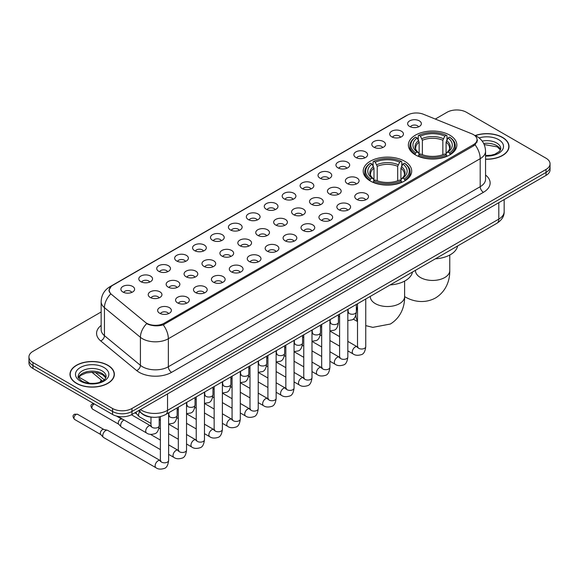 <?xml version="1.0" encoding="UTF-8"?>
<svg xmlns="http://www.w3.org/2000/svg" width="579" height="579" viewBox="0 0 579 579"><rect width="100%" height="100%" fill="white"/><g stroke="black" fill="none" stroke-linecap="round" stroke-linejoin="round"><path stroke-width="0.87" d="M404.598 161.208A24.246 13.997 0 0 0 378.174 158.176A24.246 13.997 0 0 0 363.207 171.109A24.246 13.997 0 0 0 370.307 181.003A24.246 13.997 0 0 0 396.731 184.035A24.246 13.997 0 0 0 411.698 171.109A24.246 13.997 0 0 0 404.598 161.208M449.76 135.131A24.246 13.997 0 0 0 423.336 132.099A24.246 13.997 0 0 0 408.369 145.032A24.246 13.997 0 0 0 415.469 154.933A24.246 13.997 0 0 0 441.893 157.966A24.246 13.997 0 0 0 456.86 145.032A24.246 13.997 0 0 0 449.76 135.131M391.722 136.818A6.861 3.959 180 0 1 390.362 135.696A6.861 3.959 180 0 1 392.634 130.767A6.861 3.959 180 0 1 401.428 131.209A6.861 3.959 180 0 1 402.789 135.696A6.861 3.959 180 0 1 391.722 136.818M400.596 137.223A4.118 2.374 0 0 0 399.488 136.065A4.118 2.374 0 0 0 395.428 135.464A4.118 2.374 0 0 0 392.562 137.223M373.802 147.16A6.861 3.959 180 0 1 372.442 146.038A6.861 3.959 180 0 1 374.714 141.117A6.861 3.959 180 0 1 383.508 141.558A6.861 3.959 180 0 1 384.869 146.038A6.861 3.959 180 0 1 373.802 147.16M382.668 147.573A4.118 2.374 0 0 0 381.568 146.415A4.118 2.374 0 0 0 377.508 145.814A4.118 2.374 0 0 0 374.635 147.573M355.882 157.51A6.861 3.959 180 0 1 354.522 156.388A6.861 3.959 180 0 1 356.794 151.466A6.861 3.959 180 0 1 365.588 151.908A6.861 3.959 180 0 1 366.948 156.388A6.861 3.959 180 0 1 355.882 157.51M364.748 157.922A4.118 2.374 0 0 0 363.648 156.764A4.118 2.374 0 0 0 359.588 156.156A4.118 2.374 0 0 0 356.715 157.922M337.962 167.852A6.861 3.959 180 0 1 336.594 166.738A6.861 3.959 180 0 1 338.867 161.809A6.861 3.959 180 0 1 347.661 162.25A6.861 3.959 180 0 1 349.028 166.738A6.861 3.959 180 0 1 337.962 167.852M346.828 168.265A4.118 2.374 0 0 0 345.721 167.107A4.118 2.374 0 0 0 341.668 166.506A4.118 2.374 0 0 0 338.795 168.265M320.035 178.202A6.861 3.959 180 0 1 318.674 177.08A6.861 3.959 180 0 1 320.947 172.158A6.861 3.959 180 0 1 329.74 172.6A6.861 3.959 180 0 1 331.101 177.08A6.861 3.959 180 0 1 320.035 178.202M328.908 178.614A4.118 2.374 0 0 0 327.801 177.456A4.118 2.374 0 0 0 323.748 176.856A4.118 2.374 0 0 0 320.875 178.614M302.115 188.551A6.861 3.959 180 0 1 300.754 187.43A6.861 3.959 180 0 1 303.027 182.508A6.861 3.959 180 0 1 311.82 182.95A6.861 3.959 180 0 1 313.181 187.43A6.861 3.959 180 0 1 302.115 188.551M310.988 188.964A4.118 2.374 0 0 0 309.881 187.806A4.118 2.374 0 0 0 305.821 187.198A4.118 2.374 0 0 0 302.955 188.964M284.195 198.894A6.861 3.959 180 0 1 282.834 197.779A6.861 3.959 180 0 1 285.107 192.85A6.861 3.959 180 0 1 293.9 193.292A6.861 3.959 180 0 1 295.261 197.779A6.861 3.959 180 0 1 284.195 198.894M293.061 199.306A4.118 2.374 0 0 0 291.961 198.148A4.118 2.374 0 0 0 287.901 197.548A4.118 2.374 0 0 0 285.027 199.306M266.275 209.243A6.861 3.959 180 0 1 264.914 208.122A6.861 3.959 180 0 1 267.187 203.2A6.861 3.959 180 0 1 275.98 203.642A6.861 3.959 180 0 1 277.341 208.122A6.861 3.959 180 0 1 266.275 209.243M275.141 209.656A4.118 2.374 0 0 0 274.033 208.498A4.118 2.374 0 0 0 269.98 207.897A4.118 2.374 0 0 0 267.107 209.656M248.355 219.593A6.861 3.959 180 0 1 246.987 218.471A6.861 3.959 180 0 1 249.259 213.542A6.861 3.959 180 0 1 258.053 213.984A6.861 3.959 180 0 1 259.421 218.471A6.861 3.959 180 0 1 248.355 219.593M257.221 219.998A4.118 2.374 0 0 0 256.113 218.84A4.118 2.374 0 0 0 252.06 218.24A4.118 2.374 0 0 0 249.187 219.998M230.428 229.935A6.861 3.959 180 0 1 229.067 228.814A6.861 3.959 180 0 1 231.339 223.892A6.861 3.959 180 0 1 240.133 224.334A6.861 3.959 180 0 1 241.494 228.814A6.861 3.959 180 0 1 230.428 229.935M239.301 230.348A4.118 2.374 0 0 0 238.193 229.19A4.118 2.374 0 0 0 234.14 228.589A4.118 2.374 0 0 0 231.267 230.348M212.507 240.285A6.861 3.959 180 0 1 211.147 239.163A6.861 3.959 180 0 1 213.419 234.242A6.861 3.959 180 0 1 222.213 234.683A6.861 3.959 180 0 1 223.574 239.163A6.861 3.959 180 0 1 212.507 240.285M221.381 240.698A4.118 2.374 0 0 0 220.273 239.54A4.118 2.374 0 0 0 216.213 238.932A4.118 2.374 0 0 0 213.347 240.698M194.587 250.627A6.861 3.959 180 0 1 193.227 249.513A6.861 3.959 180 0 1 195.499 244.584A6.861 3.959 180 0 1 204.293 245.026A6.861 3.959 180 0 1 205.654 249.513A6.861 3.959 180 0 1 194.587 250.627M203.453 251.04A4.118 2.374 0 0 0 202.353 249.882A4.118 2.374 0 0 0 198.293 249.281A4.118 2.374 0 0 0 195.42 251.04M176.667 260.977A6.861 3.959 180 0 1 175.307 259.855A6.861 3.959 180 0 1 177.579 254.934A6.861 3.959 180 0 1 186.373 255.375A6.861 3.959 180 0 1 187.734 259.855A6.861 3.959 180 0 1 176.667 260.977M185.533 261.39A4.118 2.374 0 0 0 184.426 260.232A4.118 2.374 0 0 0 180.373 259.631A4.118 2.374 0 0 0 177.5 261.39M158.747 271.327A6.861 3.959 180 0 1 157.379 270.205A6.861 3.959 180 0 1 159.652 265.283A6.861 3.959 180 0 1 168.446 265.725A6.861 3.959 180 0 1 169.813 270.205A6.861 3.959 180 0 1 158.747 271.327M167.613 271.739A4.118 2.374 0 0 0 166.506 270.581A4.118 2.374 0 0 0 162.453 269.973A4.118 2.374 0 0 0 159.58 271.739M140.82 281.669A6.861 3.959 180 0 1 139.459 280.554A6.861 3.959 180 0 1 141.732 275.626A6.861 3.959 180 0 1 150.526 276.067A6.861 3.959 180 0 1 151.886 280.554A6.861 3.959 180 0 1 140.82 281.669M149.693 282.082A4.118 2.374 0 0 0 148.586 280.924A4.118 2.374 0 0 0 144.533 280.323A4.118 2.374 0 0 0 141.66 282.082M122.9 292.019A6.861 3.959 180 0 1 121.539 290.897A6.861 3.959 180 0 1 123.812 285.975A6.861 3.959 180 0 1 132.605 286.417A6.861 3.959 180 0 1 133.966 290.897A6.861 3.959 180 0 1 122.9 292.019M131.773 292.431A4.118 2.374 0 0 0 130.666 291.273A4.118 2.374 0 0 0 126.606 290.672A4.118 2.374 0 0 0 123.74 292.431M409.642 126.468A6.861 3.959 180 0 1 408.282 125.346A6.861 3.959 180 0 1 410.554 120.425A6.861 3.959 180 0 1 419.348 120.866A6.861 3.959 180 0 1 420.709 125.346A6.861 3.959 180 0 1 409.642 126.468M418.516 126.881A4.118 2.374 0 0 0 417.408 125.723A4.118 2.374 0 0 0 413.355 125.122A4.118 2.374 0 0 0 410.482 126.881M347.371 183.637A6.861 3.959 180 0 1 346.01 182.515A6.861 3.959 180 0 1 348.283 177.594A6.861 3.959 180 0 1 357.077 178.035A6.861 3.959 180 0 1 358.437 182.515A6.861 3.959 180 0 1 347.371 183.637M356.244 184.05A4.118 2.374 0 0 0 355.137 182.892A4.118 2.374 0 0 0 351.084 182.291A4.118 2.374 0 0 0 348.211 184.05M329.451 193.987A6.861 3.959 180 0 1 328.09 192.865A6.861 3.959 180 0 1 330.363 187.936A6.861 3.959 180 0 1 339.156 188.385A6.861 3.959 180 0 1 340.517 192.865A6.861 3.959 180 0 1 329.451 193.987M338.317 194.392A4.118 2.374 0 0 0 337.217 193.234A4.118 2.374 0 0 0 333.157 192.633A4.118 2.374 0 0 0 330.291 194.392M311.531 204.329A6.861 3.959 180 0 1 310.17 203.207A6.861 3.959 180 0 1 312.443 198.286A6.861 3.959 180 0 1 321.236 198.727A6.861 3.959 180 0 1 322.597 203.207A6.861 3.959 180 0 1 311.531 204.329M320.397 204.742A4.118 2.374 0 0 0 319.297 203.584A4.118 2.374 0 0 0 315.237 202.983A4.118 2.374 0 0 0 312.363 204.742M293.611 214.679A6.861 3.959 180 0 1 292.25 213.557A6.861 3.959 180 0 1 294.523 208.635A6.861 3.959 180 0 1 303.316 209.077A6.861 3.959 180 0 1 304.677 213.557A6.861 3.959 180 0 1 293.611 214.679M302.477 215.091A4.118 2.374 0 0 0 301.369 213.933A4.118 2.374 0 0 0 297.317 213.325A4.118 2.374 0 0 0 294.443 215.091M275.684 225.028A6.861 3.959 180 0 1 274.323 223.907A6.861 3.959 180 0 1 276.596 218.978A6.861 3.959 180 0 1 285.389 219.419A6.861 3.959 180 0 1 286.75 223.907A6.861 3.959 180 0 1 275.684 225.028M284.557 225.434A4.118 2.374 0 0 0 283.449 224.276A4.118 2.374 0 0 0 279.396 223.675A4.118 2.374 0 0 0 276.523 225.434M257.764 235.371A6.861 3.959 180 0 1 256.403 234.249A6.861 3.959 180 0 1 258.675 229.327A6.861 3.959 180 0 1 267.469 229.769A6.861 3.959 180 0 1 268.83 234.249A6.861 3.959 180 0 1 257.764 235.371M266.637 235.783A4.118 2.374 0 0 0 265.529 234.625A4.118 2.374 0 0 0 261.469 234.025A4.118 2.374 0 0 0 258.603 235.783M239.844 245.72A6.861 3.959 180 0 1 238.483 244.599A6.861 3.959 180 0 1 240.755 239.677A6.861 3.959 180 0 1 249.549 240.119A6.861 3.959 180 0 1 250.91 244.599A6.861 3.959 180 0 1 239.844 245.72M248.709 246.133A4.118 2.374 0 0 0 247.609 244.975A4.118 2.374 0 0 0 243.549 244.367A4.118 2.374 0 0 0 240.683 246.133M221.923 256.063A6.861 3.959 180 0 1 220.563 254.948A6.861 3.959 180 0 1 222.835 250.019A6.861 3.959 180 0 1 231.629 250.461A6.861 3.959 180 0 1 232.99 254.948A6.861 3.959 180 0 1 221.923 256.063M230.789 256.475A4.118 2.374 0 0 0 229.689 255.317A4.118 2.374 0 0 0 225.629 254.717A4.118 2.374 0 0 0 222.756 256.475M204.003 266.412A6.861 3.959 180 0 1 202.636 265.291A6.861 3.959 180 0 1 204.915 260.369A6.861 3.959 180 0 1 213.709 260.811A6.861 3.959 180 0 1 215.07 265.291A6.861 3.959 180 0 1 204.003 266.412M212.869 266.825A4.118 2.374 0 0 0 211.762 265.667A4.118 2.374 0 0 0 207.709 265.066A4.118 2.374 0 0 0 204.836 266.825M186.076 276.762A6.861 3.959 180 0 1 184.715 275.64A6.861 3.959 180 0 1 186.988 270.711A6.861 3.959 180 0 1 195.782 271.16A6.861 3.959 180 0 1 197.142 275.64A6.861 3.959 180 0 1 186.076 276.762M194.949 277.167A4.118 2.374 0 0 0 193.842 276.009A4.118 2.374 0 0 0 189.789 275.409A4.118 2.374 0 0 0 186.916 277.167M168.156 287.104A6.861 3.959 180 0 1 166.795 285.983A6.861 3.959 180 0 1 169.068 281.061A6.861 3.959 180 0 1 177.862 281.503A6.861 3.959 180 0 1 179.222 285.983A6.861 3.959 180 0 1 168.156 287.104M177.029 287.517A4.118 2.374 0 0 0 175.922 286.359A4.118 2.374 0 0 0 171.862 285.758A4.118 2.374 0 0 0 168.996 287.517M150.236 297.454A6.861 3.959 180 0 1 148.875 296.332A6.861 3.959 180 0 1 151.148 291.411A6.861 3.959 180 0 1 159.942 291.852A6.861 3.959 180 0 1 161.302 296.332A6.861 3.959 180 0 1 150.236 297.454M159.102 297.867A4.118 2.374 0 0 0 158.002 296.709A4.118 2.374 0 0 0 153.942 296.101A4.118 2.374 0 0 0 151.076 297.867M356.787 199.422A6.861 3.959 180 0 1 355.426 198.3A6.861 3.959 180 0 1 357.699 193.372A6.861 3.959 180 0 1 366.493 193.813A6.861 3.959 180 0 1 367.853 198.3A6.861 3.959 180 0 1 356.787 199.422M365.653 199.827A4.118 2.374 0 0 0 364.553 198.669A4.118 2.374 0 0 0 360.493 198.069A4.118 2.374 0 0 0 357.619 199.827M338.867 209.764A6.861 3.959 180 0 1 337.506 208.643A6.861 3.959 180 0 1 339.779 203.721A6.861 3.959 180 0 1 348.572 204.163A6.861 3.959 180 0 1 349.933 208.643A6.861 3.959 180 0 1 338.867 209.764M347.733 210.177A4.118 2.374 0 0 0 346.626 209.019A4.118 2.374 0 0 0 342.573 208.418A4.118 2.374 0 0 0 339.699 210.177M320.947 220.114A6.861 3.959 180 0 1 319.579 218.992A6.861 3.959 180 0 1 321.852 214.071A6.861 3.959 180 0 1 330.645 214.512A6.861 3.959 180 0 1 332.013 218.992A6.861 3.959 180 0 1 320.947 220.114M329.813 220.527A4.118 2.374 0 0 0 328.706 219.369A4.118 2.374 0 0 0 324.653 218.761A4.118 2.374 0 0 0 321.779 220.527M303.02 230.456A6.861 3.959 180 0 1 301.659 229.342A6.861 3.959 180 0 1 303.932 224.413A6.861 3.959 180 0 1 312.725 224.855A6.861 3.959 180 0 1 314.086 229.342A6.861 3.959 180 0 1 303.02 230.456M311.893 230.869A4.118 2.374 0 0 0 310.785 229.711A4.118 2.374 0 0 0 306.732 229.11A4.118 2.374 0 0 0 303.859 230.869M285.1 240.806A6.861 3.959 180 0 1 283.739 239.684A6.861 3.959 180 0 1 286.012 234.763A6.861 3.959 180 0 1 294.805 235.204A6.861 3.959 180 0 1 296.166 239.684A6.861 3.959 180 0 1 285.1 240.806M293.973 241.219A4.118 2.374 0 0 0 292.865 240.061A4.118 2.374 0 0 0 288.805 239.46A4.118 2.374 0 0 0 285.939 241.219M267.18 251.156A6.861 3.959 180 0 1 265.819 250.034A6.861 3.959 180 0 1 268.091 245.112A6.861 3.959 180 0 1 276.885 245.554A6.861 3.959 180 0 1 278.246 250.034A6.861 3.959 180 0 1 267.18 251.156M276.045 251.568A4.118 2.374 0 0 0 274.945 250.41A4.118 2.374 0 0 0 270.885 249.802A4.118 2.374 0 0 0 268.012 251.568M249.259 261.498A6.861 3.959 180 0 1 247.899 260.384A6.861 3.959 180 0 1 250.171 255.455A6.861 3.959 180 0 1 258.965 255.896A6.861 3.959 180 0 1 260.326 260.384A6.861 3.959 180 0 1 249.259 261.498M258.125 261.911A4.118 2.374 0 0 0 257.018 260.753A4.118 2.374 0 0 0 252.965 260.152A4.118 2.374 0 0 0 250.092 261.911M231.339 271.848A6.861 3.959 180 0 1 229.972 270.726A6.861 3.959 180 0 1 232.244 265.804A6.861 3.959 180 0 1 241.038 266.246A6.861 3.959 180 0 1 242.406 270.726A6.861 3.959 180 0 1 231.339 271.848M240.205 272.26A4.118 2.374 0 0 0 239.098 271.102A4.118 2.374 0 0 0 235.045 270.502A4.118 2.374 0 0 0 232.172 272.26M213.412 282.197A6.861 3.959 180 0 1 212.052 281.076A6.861 3.959 180 0 1 214.324 276.147A6.861 3.959 180 0 1 223.118 276.588A6.861 3.959 180 0 1 224.478 281.076A6.861 3.959 180 0 1 213.412 282.197M222.285 282.603A4.118 2.374 0 0 0 221.178 281.445A4.118 2.374 0 0 0 217.125 280.844A4.118 2.374 0 0 0 214.252 282.603M195.492 292.54A6.861 3.959 180 0 1 194.131 291.418A6.861 3.959 180 0 1 196.404 286.496A6.861 3.959 180 0 1 205.198 286.938A6.861 3.959 180 0 1 206.558 291.418A6.861 3.959 180 0 1 195.492 292.54M204.365 292.952A4.118 2.374 0 0 0 203.258 291.794A4.118 2.374 0 0 0 199.198 291.194A4.118 2.374 0 0 0 196.332 292.952M177.572 302.889A6.861 3.959 180 0 1 176.211 301.768A6.861 3.959 180 0 1 178.484 296.846A6.861 3.959 180 0 1 187.278 297.288A6.861 3.959 180 0 1 188.638 301.768A6.861 3.959 180 0 1 177.572 302.889M186.438 303.302A4.118 2.374 0 0 0 185.338 302.144A4.118 2.374 0 0 0 181.278 301.536A4.118 2.374 0 0 0 178.404 303.302M159.652 313.232A6.861 3.959 180 0 1 158.291 312.117A6.861 3.959 180 0 1 160.564 307.188A6.861 3.959 180 0 1 169.357 307.63A6.861 3.959 180 0 1 170.718 312.117A6.861 3.959 180 0 1 159.652 313.232M168.518 313.644A4.118 2.374 0 0 0 167.411 312.486A4.118 2.374 0 0 0 163.358 311.886A4.118 2.374 0 0 0 160.484 313.644M471.755 133.792A12.354 7.129 180 0 1 473.405 134.596A12.354 7.129 180 0 1 477.024 139.633A12.354 7.129 180 0 1 473.405 144.678L164.147 323.227A12.354 7.129 180 0 1 145.293 322.271L111.457 294.371A12.354 7.129 180 0 1 109.221 290.282A12.354 7.129 180 0 1 112.84 285.237L407.609 115.055A12.354 7.129 180 0 1 423.43 114.258L471.755 133.792M152.516 417.227A13.722 7.925 180 0 1 142.231 413.869L138.424 410.728M485.557 159.239A22.19 12.81 0 0 0 509.021 146.451A22.19 12.81 0 0 0 502.521 137.397A22.19 12.81 0 0 0 475.185 135.551M107.86 365.248A22.19 12.81 0 0 0 83.68 362.476A22.19 12.81 0 0 0 69.979 374.309A22.19 12.81 0 0 0 76.479 383.37A22.19 12.81 0 0 0 100.659 386.142A22.19 12.81 0 0 0 114.36 374.309A22.19 12.81 0 0 0 107.86 365.248M477.509 140.154L475.091 144.808L473.89 145.684L163.242 324.848C158.074 326.332 153.001 326.143 148.007 324.291L146.675 323.647A16.009 10.712 129.5 0 0 140.422 337.318L104.452 307.659A18.296 10.567 180 0 1 101.144 301.601L101.144 329.617A18.296 10.567 0 0 0 104.452 335.675L140.422 365.335A18.296 10.567 0 0 0 142.47 366.746A18.296 10.567 0 0 0 168.351 366.746L480.201 186.699A18.296 10.567 0 0 0 485.557 179.229L485.557 151.213A18.296 10.567 180 0 1 480.201 158.682A16.009 9.242 -120 0 0 475.091 144.808M101.144 311.98L32.967 351.337A13.722 7.925 0 0 0 28.95 356.939L28.95 362.917A13.722 7.925 0 0 0 32.967 368.519L112.55 414.463L112.55 411.474A13.722 7.925 0 0 0 131.961 411.474L546.033 172.412A13.722 7.925 0 0 0 550.05 166.81A13.722 7.925 0 0 1 546.033 172.412L131.961 411.474A13.722 7.925 0 0 1 112.55 411.474L32.967 365.53L112.55 411.474L112.55 408.484A13.722 7.925 0 0 0 131.961 408.484L546.033 169.423A13.722 7.925 0 0 0 550.05 163.821A13.722 7.925 0 0 0 546.033 158.219L466.45 112.275A13.722 7.925 0 0 0 447.039 112.275L435.299 119.057M28.95 359.928A13.722 7.925 0 0 0 32.967 365.53A13.722 7.925 0 0 1 28.95 359.928M485.557 175.039A22.878 13.208 180 0 1 483.436 192.308L171.587 372.348A22.878 13.208 180 0 1 139.235 372.348A22.878 13.208 180 0 1 136.673 370.582L100.703 340.922A4.574 3.061 -50.5 0 0 104.452 335.675L104.452 307.659A16.009 10.712 129.5 0 1 110.661 294.031L108.903 290.282L111.161 286.431M28.95 356.939A13.722 7.925 0 0 0 32.967 362.541L112.55 408.484M112.55 414.463A13.722 7.925 0 0 0 131.961 414.463L546.033 175.401A13.722 7.925 0 0 0 550.05 169.799L550.05 163.821M485.557 159.109A21.959 12.68 0 0 0 508.789 146.451A21.959 12.68 0 0 0 502.362 137.491A21.959 12.68 0 0 0 475.381 135.638M76.638 383.276A21.959 12.68 0 0 0 100.572 386.019A21.959 12.68 0 0 0 114.128 374.309A21.959 12.68 0 0 0 107.694 365.342A21.959 12.68 0 0 0 83.767 362.599A21.959 12.68 0 0 0 70.211 374.309A21.959 12.68 0 0 0 76.638 383.276M415.034 154.673L415.686 152.943A21.778 12.572 0 0 1 415.686 137.129L417.177 137.99A19.672 11.356 0 0 0 417.177 152.074L418.66 152.914L419.138 154.68M419.138 153.963L419.138 142.137L417.177 137.99M418.27 139.865L418.27 135.631L418.921 135.254A21.778 12.572 0 0 1 446.308 135.254L444.81 136.123A19.672 11.356 0 0 0 420.412 136.123L422.373 140.27L422.373 154.731M442.855 154.731L442.855 140.27L444.81 136.123M435.343 258.835A25.165 14.526 0 0 0 457.627 245.974M418.27 155.932A22.69 13.1 0 0 0 446.959 155.932L446.308 154.81A21.778 12.572 0 0 1 418.921 154.81L418.27 156.316M446.959 156.316L446.959 155.932M415.686 137.129L415.034 137.498A22.69 13.1 0 0 0 409.925 145.778A22.69 13.1 0 0 0 415.034 154.065M446.308 135.254L446.959 135.631L446.959 139.865M418.921 154.81L420.412 153.942A19.672 11.356 0 0 0 444.81 153.942L446.308 154.81M417.177 152.074L415.686 152.943M420.412 136.123L418.921 135.254M418.66 140.538A17.594 10.161 0 0 0 418.66 152.914L418.74 152.972C416.243 150.554 415.223 148.912 415.686 148.05A16.929 9.771 0 0 1 419.138 142.137M450.194 154.065A22.69 13.1 0 0 0 455.304 145.778A22.69 13.1 0 0 0 450.194 137.498L449.543 137.129A21.778 12.572 0 0 1 449.543 152.943L450.194 154.673M449.543 152.943L448.045 152.074A19.672 11.356 0 0 0 448.045 137.99L449.543 137.129M448.045 137.99L446.091 142.137L446.091 153.963L446.568 152.914L448.045 152.074M446.091 142.137A16.929 9.771 0 0 1 449.543 148.05C449.999 148.919 448.986 150.562 446.489 152.972L446.568 152.914A17.594 10.161 0 0 0 446.568 140.538M446.091 154.68L446.091 153.963M369.872 180.749L370.524 179.012A21.778 12.572 0 0 1 370.524 163.198L372.022 164.06A19.672 11.356 0 0 0 372.022 178.151L373.498 178.991L373.976 180.757M373.976 180.033L373.976 168.207L372.022 164.06M373.108 165.934L373.108 161.7L373.759 161.331A21.778 12.572 0 0 1 401.153 161.331L399.655 162.192A19.672 11.356 0 0 0 375.257 162.192L377.211 166.339L377.211 180.8M397.693 180.8L397.693 166.339L399.655 162.192M390.188 284.911A25.165 14.526 0 0 0 412.465 272.043M373.108 182.001A22.69 13.1 0 0 0 401.797 182.001L401.153 180.88A21.778 12.572 0 0 1 373.759 180.88L373.108 182.392M401.797 182.392L401.797 182.001M370.524 163.198L369.872 163.567A22.69 13.1 0 0 0 364.763 171.854A22.69 13.1 0 0 0 369.872 180.134M401.153 161.331L401.797 161.7L401.797 165.934M373.759 180.88L375.257 180.018A19.672 11.356 0 0 0 399.655 180.018L401.153 180.88M372.022 178.151L370.524 179.012M375.257 162.192L373.759 161.331M373.498 166.607A17.594 10.161 0 0 0 373.498 178.991L373.585 179.041C371.081 176.624 370.061 174.988 370.524 174.12A16.929 9.771 0 0 1 373.976 168.207M405.032 180.134A22.69 13.1 0 0 0 410.142 171.854A22.69 13.1 0 0 0 405.032 163.567L404.381 163.198A21.778 12.572 0 0 1 404.381 179.012L405.032 180.749M404.381 179.012L402.89 178.151A19.672 11.356 0 0 0 402.89 164.06L404.381 163.198M402.89 164.06L400.929 168.207L400.929 180.033L401.406 178.991L402.89 178.151M400.929 168.207A16.929 9.771 0 0 1 404.381 174.12C404.844 174.988 403.824 176.631 401.327 179.041L401.406 178.991A17.594 10.161 0 0 0 401.406 166.607M400.929 180.757L400.929 180.033M150.974 423.473L139.445 416.815A4.118 2.374 -60 0 1 139.112 416.554A4.118 2.374 -60 0 1 138.591 414.933A4.118 2.374 -60 0 1 139.648 411.734M136.782 413.956A2.975 1.715 -60 0 1 136.543 413.768A2.975 1.715 -60 0 1 136.166 412.595A2.975 1.715 -60 0 1 136.224 412.002M160.383 449.601L121.525 427.164A4.118 2.374 -60 0 1 121.192 426.897A4.118 2.374 -60 0 1 120.671 425.276A4.118 2.374 -60 0 1 123.58 420.238A4.118 2.374 -60 0 1 124.065 420.007M118.861 424.306A2.975 1.715 -60 0 1 118.623 424.11A2.975 1.715 -60 0 1 118.246 422.945A2.975 1.715 -60 0 1 120.345 419.305A2.975 1.715 -60 0 1 121.547 419.044L122.951 419.362M168.619 412.827L168.619 460.45C168.055 465.226 166.571 467.897 164.175 468.462C160.774 469.511 158.045 469.272 155.975 467.745L103.598 437.514A4.118 2.374 -60 0 1 103.272 437.246A4.118 2.374 -60 0 1 102.751 435.625A4.118 2.374 -60 0 1 105.66 430.581A4.118 2.374 -60 0 1 107.318 430.226A4.118 2.374 -60 0 1 107.716 430.378L160.926 460.949M100.934 434.655A2.975 1.715 -60 0 1 100.695 434.46A2.975 1.715 -60 0 1 100.319 433.295A2.975 1.715 -60 0 1 102.425 429.647A2.975 1.715 -60 0 1 103.627 429.394L107.318 430.226M164.147 323.227L164.147 324.486M473.405 144.678L473.405 145.959M171.587 372.348A4.574 2.642 60 0 1 168.351 366.746L168.351 338.729A18.296 10.567 180 0 1 142.47 338.729A18.296 10.567 180 0 1 140.422 337.318L140.422 365.335A4.574 3.061 -50.5 0 1 136.673 370.582M474.57 135.291A16.009 7.498 112 0 0 474.353 135.211L476.886 136.412C482.358 139.698 485.253 144.634 485.557 151.213M163.242 324.848A16.009 9.242 60 0 1 168.351 338.729L480.201 158.682L480.201 186.699A4.574 2.642 60 0 0 483.436 192.308M111.479 286.171A16.009 9.242 -120 0 0 109.815 286.8C104.343 290.086 101.448 295.022 101.144 301.601M109.815 286.8L406.263 115.648A16.009 9.242 60 0 1 407.478 115.134M100.703 340.922A22.878 13.208 180 0 1 101.144 325.427M131.961 408.484L131.961 414.463M546.033 169.423L546.033 175.401M32.967 362.541L32.967 368.519M140.436 409.57A18.296 10.567 0 0 0 141.667 410.352A18.296 10.567 0 0 0 167.541 410.352L498.801 219.108A18.296 10.567 0 0 0 504.157 211.632C504.295 216.177 501.877 220.063 496.905 223.291L165.645 414.542A9.148 5.283 60 0 0 167.541 410.352L167.541 393.923M498.801 202.672L498.801 219.108A9.148 5.283 60 0 1 496.905 223.291M139.691 409.997A9.148 6.123 129.5 0 0 141.29 412.972L138.511 410.685M95.383 372.471L104.271 379.81M500.546 149.845A13.947 8.048 0 0 0 496.688 145.618A13.947 8.048 0 0 0 483.668 143.469M485.557 155.556L491.093 155.23L494.879 154.231L499.634 151.264L500.777 148.694A13.947 8.048 0 0 0 496.688 142.999A13.947 8.048 0 0 0 482.184 141.102M485.557 156.062A16.69 9.633 0 0 0 501.993 150.475A16.69 9.633 0 0 0 498.635 139.64A16.69 9.633 0 0 0 479.086 137.918M105.877 377.703A13.947 8.048 0 0 0 102.027 373.469A13.947 8.048 0 0 0 88.03 371.479A13.947 8.048 0 0 0 78.455 377.703M102.027 370.857A13.947 8.048 0 0 0 86.836 369.113A13.947 8.048 0 0 0 78.223 376.553C77.492 376.98 78.664 378.456 81.74 380.989C88.905 385.18 104.85 384.007 106.116 376.553A13.947 8.048 0 0 0 102.027 370.857M80.365 381.12A16.69 9.633 0 0 0 103.967 381.12A16.69 9.633 0 0 0 103.967 367.499A16.69 9.633 0 0 0 80.365 367.499A16.69 9.633 0 0 0 80.365 381.12M449.767 255.021L449.767 270.545A17.153 9.908 180 0 1 444.744 277.544A17.153 9.908 180 0 1 420.484 277.544A17.153 9.908 180 0 1 415.454 270.545L415.498 271.211M404.627 296.607A17.153 9.908 -60 0 1 404.612 296.593L404.612 296.6C411.973 301.116 423.879 304.286 435.509 297.968C446.8 291.056 449.999 279.158 449.767 270.545M442.855 140.27A16.929 9.771 0 0 0 422.373 140.27M443.333 138.671A17.594 10.161 0 0 0 421.896 138.671M404.612 281.097L404.612 296.614A17.153 9.908 180 0 1 399.582 303.62A17.153 9.908 180 0 1 375.322 303.62A17.153 9.908 180 0 1 370.299 296.614L370.336 297.288M357.518 320.867A17.153 9.908 -60 0 1 355.911 314.99M356.346 310.88A17.153 9.908 -60 0 1 357.518 306.928M397.693 166.339A16.929 9.771 0 0 0 377.211 166.339M398.171 164.74A17.594 10.161 0 0 0 376.734 164.74M365.754 299.01L365.754 346.633A4.118 2.374 180 0 1 364.365 348.413A4.118 2.374 180 0 1 358.727 348.312A4.118 2.374 180 0 1 357.518 346.633L357.388 347.523L357.757 347.219M365.754 346.633C365.19 351.41 363.713 354.08 361.318 354.645C357.916 355.694 355.18 355.455 353.11 353.935A4.118 2.374 -60 0 1 352.481 350.635A4.118 2.374 -60 0 1 355.166 347.002A4.118 2.374 -60 0 1 355.354 346.908A4.118 2.374 -60 0 1 357.229 346.799L358.061 347.132M347.834 309.36L347.834 356.975A4.118 2.374 180 0 1 346.437 358.763A4.118 2.374 180 0 1 340.807 358.662A4.118 2.374 180 0 1 339.598 356.975L339.468 357.865L339.837 357.561M347.834 356.975C347.27 361.759 345.793 364.43 343.39 364.987C339.989 366.044 337.26 365.805 335.19 364.278A4.118 2.374 -60 0 1 334.561 360.978A4.118 2.374 -60 0 1 337.246 357.352A4.118 2.374 -60 0 1 337.434 357.25A4.118 2.374 -60 0 1 339.308 357.149L340.141 357.475M329.914 319.709L329.914 367.325A4.118 2.374 180 0 1 328.517 369.105A4.118 2.374 180 0 1 322.887 369.004A4.118 2.374 180 0 1 321.678 367.325L321.548 368.215L321.917 367.911M329.914 367.325C329.35 372.109 327.866 374.779 325.47 375.337C322.069 376.386 319.333 376.155 317.27 374.627A4.118 2.374 -60 0 1 316.633 371.327A4.118 2.374 -60 0 1 319.326 367.701A4.118 2.374 -60 0 1 319.507 367.6A4.118 2.374 -60 0 1 321.381 367.491L322.221 367.824M311.994 330.052L311.994 377.674A4.118 2.374 180 0 1 310.597 379.455A4.118 2.374 180 0 1 304.967 379.354A4.118 2.374 180 0 1 303.758 377.674L303.628 378.565L303.989 378.253M311.994 377.674C311.43 382.451 309.946 385.122 307.55 385.686C304.149 386.736 301.413 386.497 299.343 384.97A4.118 2.374 -60 0 1 298.713 381.677A4.118 2.374 -60 0 1 301.406 378.044A4.118 2.374 -60 0 1 301.587 377.949A4.118 2.374 -60 0 1 303.461 377.841L304.301 378.174M294.067 340.401L294.067 388.017A4.118 2.374 180 0 1 292.677 389.805A4.118 2.374 180 0 1 287.039 389.703A4.118 2.374 180 0 1 285.838 388.017L285.7 388.907L286.069 388.603M294.067 388.017C293.502 392.801 292.026 395.471 289.63 396.029C286.229 397.085 283.493 396.847 281.423 395.319A4.118 2.374 -60 0 1 280.793 392.019A4.118 2.374 -60 0 1 283.486 388.393A4.118 2.374 -60 0 1 283.667 388.292A4.118 2.374 -60 0 1 285.541 388.191L286.381 388.516M276.147 350.744L276.147 398.366A4.118 2.374 180 0 1 274.757 400.147A4.118 2.374 180 0 1 269.119 400.046A4.118 2.374 180 0 1 267.911 398.366L267.78 399.257L268.149 398.953M276.147 398.366C275.582 403.15 274.106 405.821 271.71 406.378C268.309 407.428 265.573 407.196 263.503 405.669A4.118 2.374 -60 0 1 262.873 402.369A4.118 2.374 -60 0 1 265.558 398.743A4.118 2.374 -60 0 1 265.747 398.641A4.118 2.374 -60 0 1 267.621 398.533L268.453 398.866M258.227 361.093L258.227 408.716A4.118 2.374 180 0 1 256.83 410.497A4.118 2.374 180 0 1 251.199 410.395A4.118 2.374 180 0 1 249.99 408.716L249.86 409.599L250.229 409.295M258.227 408.716C257.662 413.493 256.179 416.163 253.783 416.728C250.381 417.777 247.653 417.539 245.583 416.011A4.118 2.374 -60 0 1 244.953 412.711A4.118 2.374 -60 0 1 247.638 409.085A4.118 2.374 -60 0 1 247.819 408.984A4.118 2.374 -60 0 1 249.701 408.883L250.533 409.215M240.307 371.443L240.307 419.058A4.118 2.374 180 0 1 238.91 420.846A4.118 2.374 180 0 1 233.279 420.738A4.118 2.374 180 0 1 232.07 419.058L231.94 419.949L232.309 419.645M240.307 419.058C239.742 423.842 238.258 426.513 235.863 427.07C232.461 428.127 229.725 427.888 227.663 426.361A4.118 2.374 -60 0 1 227.026 423.061A4.118 2.374 -60 0 1 229.718 419.435A4.118 2.374 -60 0 1 229.899 419.334A4.118 2.374 -60 0 1 231.774 419.232L232.613 419.558M222.387 381.785L222.387 429.408A4.118 2.374 180 0 1 220.99 431.189A4.118 2.374 180 0 1 215.352 431.087A4.118 2.374 180 0 1 214.15 429.408L214.02 430.298L214.382 429.994M222.387 429.408C221.822 434.185 220.338 436.856 217.943 437.42C214.541 438.469 211.805 438.231 209.736 436.711A4.118 2.374 -60 0 1 209.106 433.41A4.118 2.374 -60 0 1 211.798 429.777A4.118 2.374 -60 0 1 211.979 429.683A4.118 2.374 -60 0 1 213.854 429.575L214.693 429.908M204.459 392.135L204.459 439.751A4.118 2.374 180 0 1 203.07 441.538A4.118 2.374 180 0 1 197.432 441.437A4.118 2.374 180 0 1 196.23 439.751L196.093 440.641L196.462 440.337M204.459 439.751C203.895 444.534 202.418 447.205 200.023 447.762C196.621 448.819 193.885 448.58 191.815 447.053A4.118 2.374 -60 0 1 191.186 443.753A4.118 2.374 -60 0 1 193.878 440.127A4.118 2.374 -60 0 1 194.059 440.026A4.118 2.374 -60 0 1 195.934 439.924L196.773 440.25M93.682 403.57L92.524 403.954A2.975 1.715 60 0 1 94.015 404.099A2.975 1.715 -60 0 1 94.326 403.947M186.539 402.485L186.539 450.1A4.118 2.374 180 0 1 185.15 451.881A4.118 2.374 180 0 1 179.512 451.779A4.118 2.374 180 0 1 178.303 450.1L178.173 450.99L178.542 450.686M186.539 450.1C185.975 454.884 184.498 457.555 182.095 458.112C178.701 459.161 175.965 458.93 173.895 457.403A4.118 2.374 -60 0 1 173.266 454.102A4.118 2.374 -60 0 1 175.951 450.476A4.118 2.374 -60 0 1 176.139 450.375A4.118 2.374 -60 0 1 178.014 450.267L178.846 450.6M118.724 424.226L92.524 409.1A2.975 1.715 -60 0 1 92.068 406.719A2.975 1.715 -60 0 1 94.015 404.099M76.095 414.448A2.975 1.715 -60 0 1 77.579 414.296L74.604 414.296A2.975 1.715 60 0 1 76.095 414.448A2.975 1.715 -60 0 0 74.148 417.068A2.975 1.715 -60 0 0 74.604 419.449L100.804 434.576M168.619 460.45A4.118 2.374 180 0 1 167.222 462.23A4.118 2.374 180 0 1 161.592 462.129A4.118 2.374 180 0 1 160.383 460.45L160.253 461.34L160.622 461.029M155.975 467.745A4.118 2.374 -60 0 1 155.346 464.452A4.118 2.374 -60 0 1 158.031 460.819A4.118 2.374 -60 0 1 158.212 460.725A4.118 2.374 -60 0 1 160.094 460.616M356.346 304.445L356.346 311.871A4.118 2.374 180 0 1 354.949 313.659A4.118 2.374 180 0 1 349.311 313.557A4.118 2.374 180 0 1 348.109 311.871L348.109 309.2M338.418 314.795L338.418 322.221A4.118 2.374 180 0 1 337.029 324.001A4.118 2.374 180 0 1 331.391 323.9A4.118 2.374 180 0 1 330.189 322.221L330.189 319.55M320.498 325.137L320.498 332.57A4.118 2.374 180 0 1 319.109 334.351A4.118 2.374 180 0 1 313.471 334.249A4.118 2.374 180 0 1 312.262 332.57L312.262 329.892M302.578 335.487L302.578 342.913A4.118 2.374 180 0 1 301.181 344.7A4.118 2.374 180 0 1 295.551 344.592A4.118 2.374 180 0 1 294.342 342.913L294.342 340.242M284.658 345.837L284.658 353.262A4.118 2.374 180 0 1 283.261 355.043A4.118 2.374 180 0 1 277.631 354.941A4.118 2.374 180 0 1 276.422 353.262L276.422 350.592M266.738 356.179L266.738 363.605A4.118 2.374 180 0 1 265.341 365.392A4.118 2.374 180 0 1 259.703 365.291A4.118 2.374 180 0 1 258.502 363.605L258.502 360.934M248.811 366.529L248.811 373.954A4.118 2.374 180 0 1 247.421 375.735A4.118 2.374 180 0 1 241.783 375.633A4.118 2.374 180 0 1 240.582 373.954L240.582 371.284M230.891 376.878L230.891 384.304A4.118 2.374 180 0 1 229.501 386.084A4.118 2.374 180 0 1 223.863 385.983A4.118 2.374 180 0 1 222.654 384.304L222.654 381.633M212.971 387.221L212.971 394.646A4.118 2.374 180 0 1 211.574 396.434A4.118 2.374 180 0 1 205.943 396.333A4.118 2.374 180 0 1 204.734 394.646L204.734 391.976M195.051 397.57L195.051 404.996A4.118 2.374 180 0 1 193.654 406.776A4.118 2.374 180 0 1 188.023 406.675A4.118 2.374 180 0 1 186.814 404.996L186.814 402.325M177.131 407.913L177.131 415.346A4.118 2.374 180 0 1 175.734 417.126A4.118 2.374 180 0 1 170.096 417.025A4.118 2.374 180 0 1 168.894 415.346L168.894 412.668M101.455 381.575A2.975 1.715 -60 0 1 102.107 380.671M159.203 416.887L159.203 425.688A4.118 2.374 180 0 1 157.814 427.476A4.118 2.374 180 0 1 152.176 427.367A4.118 2.374 180 0 1 150.974 425.688L150.974 417.119M117.718 416.337L146.559 432.991A4.118 2.374 -60 0 1 145.93 429.69A4.118 2.374 -60 0 1 148.622 426.064A4.118 2.374 -60 0 1 148.803 425.963A4.118 2.374 -60 0 1 150.678 425.862L131.433 414.752M109.221 290.282L109.221 291.874M477.024 139.633L477.024 142.26M406.263 115.648L409.201 114.28M165.645 414.542C158.284 418.241 150.924 418.241 143.556 414.542L141.29 412.972M504.157 211.632L504.157 199.574M102.534 381.018L91.931 372.275M500.473 150.004L497.26 146.871L484.182 144.555M508.789 148.289L508.789 146.451M105.812 377.855L102.599 374.729L97.692 372.876L92.155 372.275L86.257 372.97L80.749 375.366L78.527 377.855M114.128 376.14L114.128 374.309M70.211 376.14L70.211 374.309M409.925 149.968L409.925 145.778M455.304 149.968L455.304 145.778M404.612 296.614C404.844 305.227 401.638 317.126 390.347 324.037L372.789 327.359L365.754 325.622M357.518 321.555L353.219 319.072M364.763 176.038L364.763 171.854M410.142 176.038L410.142 171.854M353.11 353.935L347.834 350.888M339.598 346.133L329.914 340.539M321.678 335.784L320.252 334.966M357.518 303.765L357.518 346.633M357.229 346.799L347.834 341.378M339.598 336.623L329.914 331.029M335.19 364.278L329.914 361.231M321.678 356.476L311.994 350.888M303.758 346.133L302.332 345.308M339.598 314.115L339.598 356.975M339.308 357.149L329.914 351.728M321.678 346.973L311.994 341.378M317.27 374.627L311.994 371.58M303.758 366.825L294.067 361.231M285.838 356.476L284.412 355.658M321.678 324.457L321.678 367.325M321.381 367.491L311.994 362.07M303.758 357.315L294.067 351.728M299.343 384.97L294.067 381.93M285.838 377.175L276.147 371.58M267.911 366.825L266.492 366M303.758 334.807L303.758 377.674M303.461 377.841L294.067 372.42M285.838 367.665L276.147 362.07M281.423 395.319L276.147 392.272M267.911 387.517L258.227 381.93M249.99 377.175L248.565 376.35M285.838 345.156L285.838 388.017M285.541 388.191L276.147 382.762M267.911 378.015L258.227 372.42M263.503 405.669L258.227 402.622M249.99 397.867L240.307 392.272M232.07 387.517L230.645 386.7M267.911 355.499L267.911 398.366M267.621 398.533L258.227 393.112M249.99 388.357L240.307 382.762M245.583 416.011L240.307 412.972M232.07 408.217L222.387 402.622M214.15 397.867L212.725 397.042M249.99 365.848L249.99 408.716M249.701 408.883L240.307 403.462M232.07 398.707L222.387 393.112M227.663 426.361L222.387 423.314M214.15 418.559L204.459 412.972M196.23 408.217L194.805 407.392M232.07 376.198L232.07 419.058M231.774 419.232L222.387 413.804M214.15 409.049L204.459 403.462M209.736 436.711L204.459 433.664M196.23 428.909L186.539 423.314M178.303 418.559L176.885 417.741M214.15 386.54L214.15 429.408M213.854 429.575L204.459 424.154M196.23 419.399L186.539 413.804M191.815 447.053L186.539 444.006M178.303 439.251L168.619 433.664M160.383 428.909L158.957 428.084M134.806 412.82L136.644 413.884M196.23 396.89L196.23 439.751M195.934 439.924L186.539 434.503M178.303 429.748L168.619 424.154M136.543 413.768L139.112 416.554M173.895 457.403L168.619 454.356M178.303 407.232L178.303 450.1M178.014 450.267L168.619 444.846M160.383 440.091L150.446 434.359M118.623 424.11L121.192 426.897M116.43 416.033L121.699 419.08M92.524 409.1C90.44 406.509 90.44 404.793 92.524 403.954M160.383 416.627L160.383 460.45M100.695 434.46L103.272 437.246M77.579 414.296L103.779 429.423M74.604 419.449C72.513 416.858 72.513 415.143 74.604 414.296M348.652 312.37L347.813 312.045M347.834 320.571L351.902 319.883C354.297 319.326 355.781 316.655 356.346 311.871M339.598 316.807L338.418 316.127M348.341 312.457L347.979 312.761L348.109 311.871M330.732 322.72L329.892 322.387M329.914 330.913L333.982 330.233C336.377 329.675 337.854 327.005 338.418 322.221M321.678 327.157L320.498 326.476M330.421 322.807L330.052 323.111L330.189 322.221M312.805 333.07L311.972 332.737M311.994 341.263L316.054 340.582C318.457 340.018 319.934 337.347 320.498 332.57M303.758 337.506L302.578 336.826M312.501 333.149L312.132 333.453L312.262 332.57M294.885 343.412L294.052 343.086M294.067 351.612L298.134 350.925C300.53 350.367 302.014 347.697 302.578 342.913M285.838 347.849L284.658 347.168M294.581 343.499L294.212 343.803L294.342 342.913M276.965 353.762L276.125 353.429M276.147 361.955L280.214 361.274C282.61 360.71 284.094 358.039 284.658 353.262M267.911 358.198L266.738 357.518M276.661 353.849L276.292 354.153L276.422 353.262M259.045 364.111L258.205 363.778M258.227 372.304L262.294 371.617C264.69 371.059 266.174 368.389 266.738 363.605M249.99 368.541L248.811 367.86M258.733 364.191L258.372 364.495L258.502 363.605M241.125 374.454L240.285 374.128M240.307 382.647L244.374 381.966C246.77 381.409 248.246 378.738 248.811 373.954M232.07 378.89L230.891 378.21M240.813 374.541L240.444 374.845L240.582 373.954M223.197 384.803L222.365 384.47M222.387 392.996L226.447 392.316C228.85 391.751 230.326 389.081 230.891 384.304M214.15 389.24L212.971 388.56M222.893 384.89L222.524 385.194L222.654 384.304M205.277 395.146L204.445 394.82M204.459 403.346L208.527 402.658C210.922 402.101 212.406 399.43 212.971 394.646M196.23 399.582L195.051 398.902M204.973 395.233L204.604 395.537L204.734 394.646M187.357 405.495L186.518 405.162M186.539 413.688L190.607 413.008C193.002 412.451 194.486 409.78 195.051 404.996M178.303 409.932L177.131 409.252M187.053 405.582L186.684 405.886L186.814 404.996M169.437 415.845L168.598 415.512M168.619 424.038L172.687 423.358C175.082 422.793 176.566 420.122 177.131 415.346M160.383 420.282L159.203 419.601M169.126 415.925L168.764 416.229L168.894 415.346M100.008 382.169L101.245 379.962M151.51 426.187L150.678 425.862M146.559 432.991C148.586 434.511 151.322 434.749 154.767 433.7C157.162 433.143 158.639 430.472 159.203 425.688M151.206 426.274L150.837 426.578L150.974 425.688M78.939 377.132L89.651 383.32"/></g></svg>
